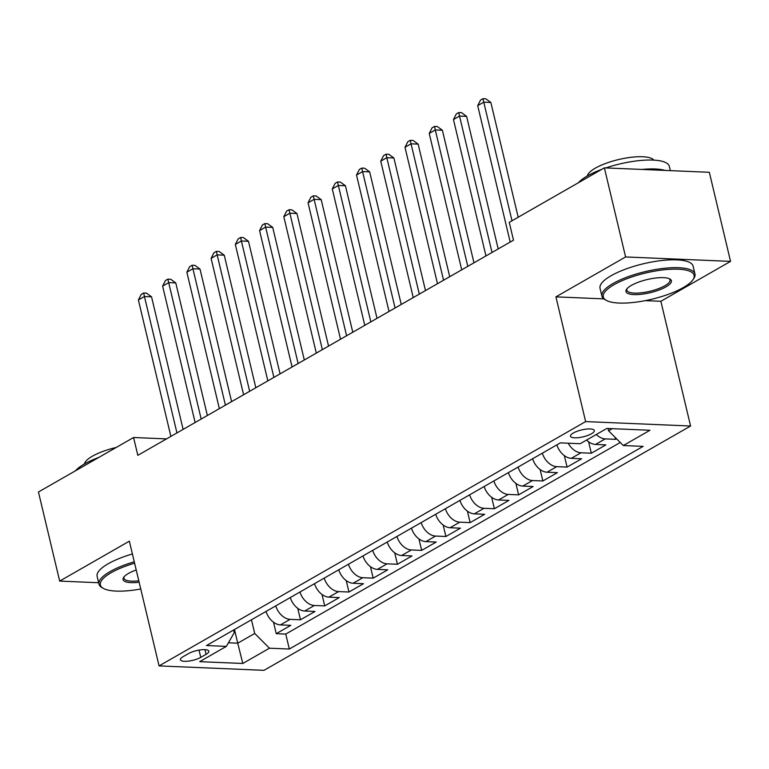 <?xml version="1.0" encoding="UTF-8"?>
<svg xmlns="http://www.w3.org/2000/svg" width="769" height="769" viewBox="0 0 769 769"><rect width="100%" height="100%" fill="white"/><g stroke="black" fill="none" stroke-linecap="round" stroke-linejoin="round"><path stroke-width="1.15" d="M573.338 432.995A12.246 3.537 166.6 0 0 570.502 436.215A12.246 3.537 166.6 0 0 578.663 437.638A12.246 3.537 166.6 0 0 591.486 433.764A12.246 3.537 166.6 0 0 594.322 430.544A12.246 3.537 166.6 0 0 586.161 429.121A12.246 3.537 166.6 0 0 573.338 432.995M645.354 300.631L660.869 301.285L730.55 261.373L709.326 172.285L604.376 167.863L509.241 222.347L513.49 240.168L137.824 455.335L133.575 437.513L38.45 491.997L59.674 581.085L98.653 582.729M660.869 301.285L690.581 426.016L264.017 670.328L159.068 665.906L585.632 421.595L690.581 426.016M266.036 611.442A15.303 10.458 60.2 0 0 280.435 624.909L290.788 625.341L276.244 633.675L273.514 622.208M275.735 605.885A15.303 10.458 60.2 0 0 290.124 619.353L300.477 619.785L297.747 608.327M300.477 619.785L315.021 611.461L304.668 611.028A15.303 10.458 60.2 0 1 290.278 597.561M314.511 583.681A15.303 10.458 60.2 0 0 328.911 597.148L339.264 597.58L324.72 605.905L321.99 594.447M338.745 569.8A15.303 10.458 60.2 0 0 353.144 583.258L363.497 583.7L348.953 592.024L346.223 580.557M362.987 555.92A15.303 10.458 60.2 0 0 377.377 569.377L387.73 569.819L373.196 578.144L370.456 566.676M387.22 542.039A15.303 10.458 60.2 0 0 401.62 555.497L411.973 555.939L397.429 564.263L394.699 552.796M411.453 528.149A15.303 10.458 60.2 0 0 425.853 541.616L436.206 542.049L421.662 550.383L418.932 538.915M435.696 514.269A15.303 10.458 60.2 0 0 450.086 527.736L460.439 528.168L445.905 536.502L443.165 525.035M459.929 500.388A15.303 10.458 60.2 0 0 474.329 513.855L484.681 514.288L470.138 522.622L467.408 511.154M484.162 486.508A15.303 10.458 60.2 0 0 498.562 499.975L508.915 500.408L494.371 508.742L491.641 497.274M508.405 472.627A15.303 10.458 60.2 0 0 522.795 486.095L533.148 486.527L518.614 494.861L515.884 483.393M532.638 458.747A15.303 10.458 60.2 0 0 547.038 472.214L557.39 472.647L542.847 480.971L540.117 469.513M556.881 444.867A15.303 10.458 60.2 0 0 571.271 458.334L581.624 458.766L567.08 467.091L564.35 455.633M586.603 440.051A15.303 10.458 60.2 0 0 595.514 444.444L605.866 444.886L591.323 453.21L588.593 441.742M200.757 657.38L206.082 654.323A11.862 3.422 166.6 0 0 208.832 651.208A11.862 3.422 166.6 0 0 200.92 649.834A11.862 3.422 166.6 0 0 188.501 653.583L183.166 656.639A11.862 3.422 166.6 0 0 180.417 659.754A11.862 3.422 166.6 0 0 188.328 661.129A11.862 3.422 166.6 0 0 200.757 657.38L199.017 650.103M234.487 629.513L237.746 643.182L254.712 633.473L269.458 648.2L289.317 649.036L643.163 446.366L623.313 445.53L649.968 430.265L606.856 428.448L580.191 443.713L560.341 442.877L206.486 645.547L226.346 646.383L234.295 632.608L233.67 629.984M269.458 648.2L242.793 663.474L199.68 661.657L226.346 646.383M276.244 633.675L285.751 634.069L620.256 442.483M596.302 434.495A15.303 10.458 -119.8 0 0 605.203 438.897L615.556 439.33L616.536 438.772M591.323 453.21L580.97 452.778A15.303 10.458 -119.8 0 1 568.214 443.213M567.08 467.091L556.727 466.658A15.303 10.458 -119.8 0 1 542.337 453.191M542.847 480.971L532.494 480.538A15.303 10.458 -119.8 0 1 518.095 467.071M518.614 494.861L508.261 494.419A15.303 10.458 -119.8 0 1 493.861 480.952M494.371 508.742L484.018 508.299A15.303 10.458 -119.8 0 1 469.628 494.842M470.138 522.622L459.785 522.18A15.303 10.458 -119.8 0 1 445.386 508.722M445.905 536.502L435.552 536.06A15.303 10.458 -119.8 0 1 421.152 522.603M421.662 550.383L411.309 549.95A15.303 10.458 -119.8 0 1 396.919 536.483M397.429 564.263L387.076 563.831A15.303 10.458 -119.8 0 1 372.677 550.364M373.196 578.144L362.833 577.711A15.303 10.458 -119.8 0 1 348.444 564.244M348.953 592.024L338.6 591.592A15.303 10.458 -119.8 0 1 324.21 578.125M324.72 605.905L314.367 605.472A15.303 10.458 -119.8 0 1 299.968 592.005M251.453 619.795L254.712 633.473M730.55 261.373L625.601 256.952L604.376 167.863M625.601 256.952L555.92 296.863L585.632 421.595M159.068 665.906L129.355 541.174L59.674 581.085M166.508 438.897L133.575 437.513M228.412 642.797L237.746 643.182L242.793 663.474M608.019 428.496L608.567 430.803L612.278 428.679M285.751 634.069L289.317 649.036M615.556 439.33L615.075 437.301M623.313 445.53L608.567 430.803M555.92 296.863L603.828 298.881M183.118 429.381L151.541 296.815L144.447 296.517L176.947 432.928M138.391 299.987L141.227 294.402L143.649 293.018L144.447 296.517L138.391 299.987L170.881 436.398M143.649 293.018L146.495 293.133L151.541 296.815M134.604 563.196A46.678 13.477 166.6 0 0 111.178 572.703A46.678 13.477 166.6 0 0 103.43 588.429A46.678 13.477 166.6 0 0 140.746 588.996M103.43 588.429L102.133 587.708A47.832 13.813 -13.4 0 1 98.999 584.18A47.832 13.813 -13.4 0 1 110.073 571.598A47.832 13.813 -13.4 0 1 134.267 561.793M139.131 582.22A23.339 6.738 -13.4 0 1 123.665 577.346A23.339 6.738 -13.4 0 1 128.481 573.434A23.339 6.738 -13.4 0 1 136.209 569.973M75.487 470.782A47.832 13.813 -13.4 0 1 84.427 463.976A47.832 13.813 -13.4 0 1 98.845 457.401M84.407 463.986A34.442 9.939 -13.4 0 1 92.405 456.2A34.442 9.939 -13.4 0 1 116.196 447.471M98.999 584.18L97.134 576.337A47.832 13.813 -13.4 0 1 108.198 563.754A47.832 13.813 -13.4 0 1 132.403 553.959M124.155 576.712A22.195 6.412 166.6 0 0 123.934 578.23A22.195 6.412 166.6 0 0 138.795 580.797M614.085 284.665A46.678 13.477 166.6 0 0 606.337 300.391A46.678 13.477 166.6 0 0 683.295 287.577A46.678 13.477 166.6 0 0 692.927 279.762A46.678 13.477 166.6 0 0 669.395 269.313A46.678 13.477 166.6 0 0 614.085 284.665M606.337 300.391L605.04 299.67A47.832 13.813 -13.4 0 1 601.906 296.132A47.832 13.813 -13.4 0 1 612.98 283.559A47.832 13.813 -13.4 0 1 663.07 268.429A47.832 13.813 -13.4 0 1 694.965 273.966A47.832 13.813 -13.4 0 1 693.763 278.532L692.927 279.762M631.387 285.395A23.339 6.738 -13.4 0 1 669.866 278.984A23.339 6.738 -13.4 0 1 665.992 286.847A23.339 6.738 -13.4 0 1 638.337 294.527A23.339 6.738 -13.4 0 1 626.572 289.298A23.339 6.738 -13.4 0 1 631.387 285.395M627.062 288.673A22.195 6.412 166.6 0 0 626.85 290.192A22.195 6.412 166.6 0 0 641.644 292.768A22.195 6.412 166.6 0 0 664.887 285.741A22.195 6.412 166.6 0 0 670.02 279.906A22.195 6.412 166.6 0 0 669.145 278.647M578.403 182.743A47.832 13.813 -13.4 0 1 587.343 175.938A34.442 9.939 -13.4 0 1 595.312 168.161A34.442 9.939 -13.4 0 1 629.369 157.52A34.442 9.939 -13.4 0 1 653.794 160.115M601.906 296.132L600.041 288.298A47.832 13.813 -13.4 0 1 611.115 275.715A47.832 13.813 -13.4 0 1 661.205 260.585A47.832 13.813 -13.4 0 1 693.09 266.132L694.965 273.966M641.99 169.449A47.832 13.813 -13.4 0 1 665.118 170.42M587.343 175.938A47.832 13.813 -13.4 0 1 601.762 169.363M605.828 167.93A47.832 13.813 -13.4 0 1 669.318 166.344L670.347 170.641M207.361 415.5L175.774 282.934L168.68 282.636L201.18 419.038M162.624 286.106L165.47 280.522L167.892 279.128L168.68 282.636L162.624 286.106L195.124 422.508M167.892 279.128L170.728 279.253L175.774 282.934M231.594 401.62L200.007 269.054L192.923 268.756L225.413 405.157M186.857 272.226L189.703 266.641L192.125 265.247L192.923 268.756L186.857 272.226L219.357 408.627M192.125 265.247L194.961 265.372L200.007 269.054M255.827 387.739L224.25 255.173L217.156 254.875L249.656 391.277M211.1 258.346L213.936 252.761L216.368 251.367L217.156 254.875L211.1 258.346L243.59 394.747M216.368 251.367L219.203 251.492L224.25 255.173M280.07 373.859L248.483 241.293L241.389 240.985L273.889 377.396M235.333 244.455L238.179 238.88L240.601 237.486L241.389 240.985L235.333 244.455L267.833 380.866M240.601 237.486L243.437 237.611L248.483 241.293M304.303 359.979L272.726 227.403L265.632 227.105L298.132 363.516M259.576 230.575L262.412 224.99L264.834 223.606L265.632 227.105L259.576 230.575L292.066 366.986M264.834 223.606L267.67 223.721L272.726 227.403M328.546 346.098L296.959 213.522L289.865 213.224L322.365 349.635M283.809 216.695L286.645 211.11L289.077 209.726L289.865 213.224L283.809 216.695L316.309 353.106M289.077 209.726L291.912 209.841L296.959 213.522M352.779 332.218L321.192 199.642L314.108 199.344L346.598 335.755M308.042 202.814L310.887 197.229L313.31 195.845L314.108 199.344L308.042 202.814L340.542 339.225M313.31 195.845L316.146 195.96L321.192 199.642M377.012 318.337L345.435 185.762L338.341 185.464L370.841 321.875M332.285 188.934L335.121 183.349L337.543 181.965L338.341 185.464L332.285 188.934L364.775 325.345M337.543 181.965L340.379 182.08L345.435 185.762M401.255 304.457L369.668 171.881L362.574 171.583L395.074 307.994M356.518 175.053L359.363 169.468L361.786 168.084L362.574 171.583L356.518 175.053L389.018 311.464M361.786 168.084L364.621 168.2L369.668 171.881M425.488 290.567L393.901 158.001L386.817 157.703L419.307 294.114M380.751 161.173L383.596 155.588L386.019 154.204L386.817 157.703L380.751 161.173L413.251 297.584M386.019 154.204L388.854 154.319L393.901 158.001M449.721 276.686L418.144 144.12L411.05 143.822L443.55 280.224M404.994 147.292L407.83 141.707L410.252 140.314L411.05 143.822L404.994 147.292L437.484 283.694M410.252 140.314L413.097 140.439L418.144 144.12M473.964 262.806L442.377 130.24L435.283 129.942L467.783 266.343M429.227 133.412L432.072 127.827L434.495 126.433L435.283 129.942L429.227 133.412L461.727 269.813M434.495 126.433L437.33 126.558L442.377 130.24M498.197 248.925L466.61 116.359L459.526 116.061L492.016 252.463M453.46 119.531L456.305 113.947L458.728 112.553L459.526 116.061L453.46 119.531L485.96 255.933M458.728 112.553L461.563 112.678L466.61 116.359M518.191 217.223L490.853 102.479L483.759 102.171L512.01 220.761M477.703 105.641L480.538 100.066L482.961 98.672L483.759 102.171L477.703 105.641L510.193 242.052M482.961 98.672L485.806 98.797L490.853 102.479M290.124 619.353L280.435 624.909M605.203 438.897L595.514 444.444M580.97 452.778L571.271 458.334M556.727 466.658L547.038 472.214M532.494 480.538L522.795 486.095M508.261 494.419L498.562 499.975M484.018 508.299L474.329 513.855M459.785 522.18L450.086 527.736M435.552 536.06L425.853 541.616M411.309 549.95L401.62 555.497M387.076 563.831L377.377 569.377M362.833 577.711L353.144 583.258M338.6 591.592L328.911 597.148M314.367 605.472L304.668 611.028M204.977 649.661L206.082 654.323"/></g></svg>
